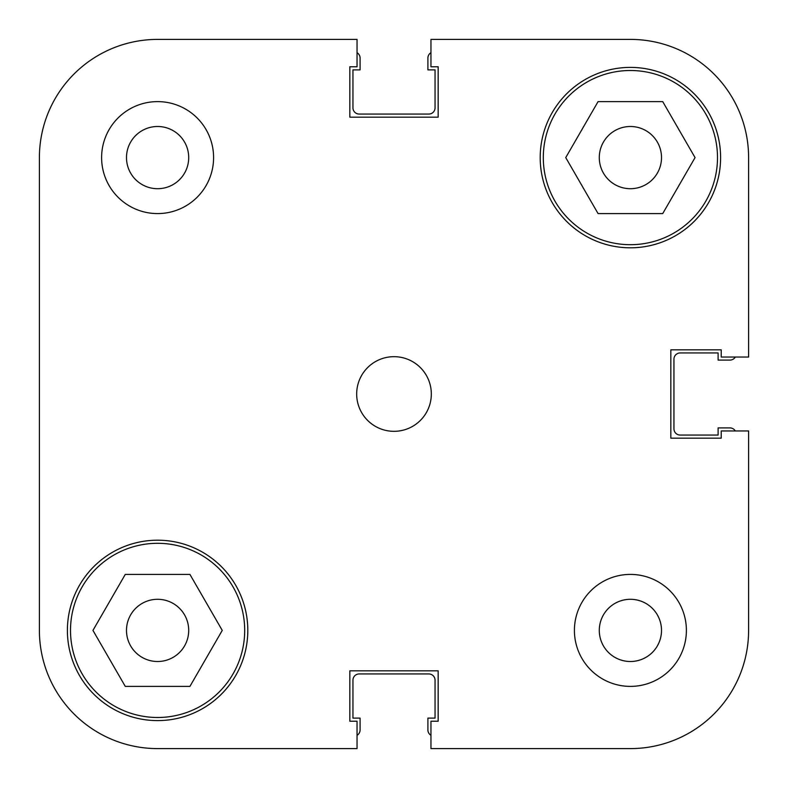 <?xml version="1.0" encoding="UTF-8"?>
<svg xmlns="http://www.w3.org/2000/svg" width="788" height="788" viewBox="0 0 788 788"><rect width="100%" height="100%" fill="white"/><g stroke="black" fill="none" stroke-linecap="round" stroke-linejoin="round"><path stroke-width="1.18" d="M70.506 630.4A87.094 87.094 0 0 1 157.6 543.306A87.094 87.094 0 0 1 244.694 630.4A87.094 87.094 0 0 1 157.6 717.494A87.094 87.094 0 0 1 70.506 630.4M543.306 157.6A87.094 87.094 0 0 1 630.4 70.506A87.094 87.094 0 0 1 717.494 157.6A87.094 87.094 0 0 1 630.4 244.694A87.094 87.094 0 0 1 543.306 157.6M126.494 157.6A31.106 31.106 0 0 0 157.6 188.706A31.106 31.106 0 0 0 188.706 157.6A31.106 31.106 0 0 0 157.6 126.494A31.106 31.106 0 0 0 126.494 157.6M599.294 630.4A31.106 31.106 0 0 0 630.4 661.506A31.106 31.106 0 0 0 661.506 630.4A31.106 31.106 0 0 0 630.4 599.294A31.106 31.106 0 0 0 599.294 630.4M574.413 630.4A55.987 55.987 0 0 0 630.4 686.387A55.987 55.987 0 0 0 686.387 630.4A55.987 55.987 0 0 0 630.4 574.413A55.987 55.987 0 0 0 574.413 630.4M101.613 157.6A55.987 55.987 0 0 0 157.6 213.587A55.987 55.987 0 0 0 213.587 157.6A55.987 55.987 0 0 0 157.6 101.613A55.987 55.987 0 0 0 101.613 157.6M356.678 394A37.322 37.322 0 0 0 394 431.322A37.322 37.322 0 0 0 431.322 394A37.322 37.322 0 0 0 394 356.678A37.322 37.322 0 0 0 356.678 394M67.394 630.4A90.206 90.206 0 0 0 157.6 720.606A90.206 90.206 0 0 0 247.806 630.4A90.206 90.206 0 0 0 157.6 540.194A90.206 90.206 0 0 0 67.394 630.4M540.194 157.6A90.206 90.206 0 0 0 630.4 247.806A90.206 90.206 0 0 0 720.606 157.6A90.206 90.206 0 0 0 630.4 67.394A90.206 90.206 0 0 0 540.194 157.6M661.506 157.6A31.106 31.106 0 0 1 630.4 188.706A31.106 31.106 0 0 1 599.294 157.6A31.106 31.106 0 0 1 630.4 126.494A31.106 31.106 0 0 1 661.506 157.6M188.706 630.4A31.106 31.106 0 0 1 157.6 661.506A31.106 31.106 0 0 1 126.494 630.4A31.106 31.106 0 0 1 157.6 599.294A31.106 31.106 0 0 1 188.706 630.4M357.043 39.4L157.6 39.4L357.043 39.4L357.043 66.773L349.833 66.773L349.833 117.166L438.167 117.166L438.167 66.773L430.957 66.773L430.957 39.4L630.4 39.4A118.2 118.2 0 0 1 748.6 157.6L748.6 357.043L721.227 357.043L721.227 349.833L670.834 349.833L670.834 438.167L721.227 438.167L721.227 430.957L748.6 430.957L748.6 630.4L748.6 430.957M157.6 39.4A118.2 118.2 0 0 0 39.4 157.6L39.4 630.4A118.2 118.2 0 0 0 157.6 748.6L357.043 748.6L157.6 748.6M748.6 630.4A118.2 118.2 0 0 1 630.4 748.6L430.957 748.6L430.957 721.227L438.167 721.227L438.167 670.834L349.833 670.834L349.833 721.227L357.043 721.227L357.043 748.6M598.072 213.587L565.745 157.6L598.072 101.613L662.728 101.613L695.055 157.6L662.728 213.587L598.072 213.587M189.928 686.387L125.272 686.387L92.945 630.4L125.272 574.413L189.928 574.413L222.255 630.4L189.928 686.387M39.4 630.4L39.4 453.1M39.4 334.9L39.4 157.6M357.043 735.293A6.225 6.225 0 0 0 360.096 729.934L360.096 718.114L352.945 718.114L352.945 680.172A6.225 6.225 0 0 1 359.161 673.947L428.839 673.947A6.225 6.225 0 0 1 435.055 680.172L435.055 718.114L427.904 718.114L427.904 729.934A6.225 6.225 0 0 0 430.957 735.293M735.293 430.957A6.225 6.225 0 0 0 729.934 427.904L718.114 427.904L718.114 435.055L680.172 435.055A6.225 6.225 0 0 1 673.947 428.839L673.947 359.161A6.225 6.225 0 0 1 680.172 352.945L718.114 352.945L718.114 360.096L729.934 360.096A6.225 6.225 0 0 0 735.293 357.043M430.957 52.707A6.225 6.225 0 0 0 427.904 58.066L427.904 69.886L435.055 69.886L435.055 107.828A6.225 6.225 0 0 1 428.839 114.053L359.161 114.053A6.225 6.225 0 0 1 352.945 107.828L352.945 69.886L360.096 69.886L360.096 58.066A6.225 6.225 0 0 0 357.043 52.707"/></g></svg>
